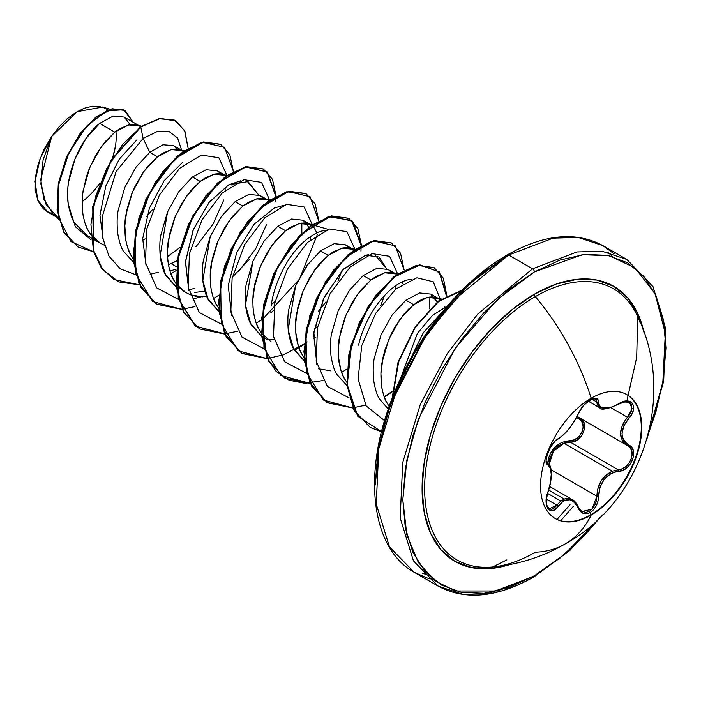 <?xml version="1.0" encoding="UTF-8"?>
<svg xmlns="http://www.w3.org/2000/svg" width="701" height="701" viewBox="0 0 701 701"><rect width="100%" height="100%" fill="white"/><g stroke="black" fill="none" stroke-linecap="round" stroke-linejoin="round"><path stroke-width="1.05" d="M640.469 323.722A156.542 90.376 120 0 0 535.336 296.602A177.309 102.372 60 0 1 591.171 398.229A177.309 102.372 -120 0 0 535.336 296.602A156.542 90.376 120 0 0 426.953 461.039A156.542 90.376 120 0 0 491.322 567.109A156.542 90.376 120 0 0 535.336 552.23A177.309 102.372 -120 0 0 565.146 543.958A177.309 102.372 -120 0 0 591.171 515.077A71.555 41.315 -60 0 1 540.576 485.863A71.555 41.315 -60 0 1 591.171 398.229A71.555 41.315 -60 0 1 631.435 398.019A71.555 41.315 -60 0 1 636.508 456.421A71.555 41.315 -60 0 1 591.171 515.077L590.689 514.806A71.555 41.315 120 0 0 636.026 456.141A71.555 41.315 120 0 0 630.953 397.739M626.712 394.549A71.555 41.315 -60 0 1 637.367 451.961A71.555 41.315 -60 0 1 590.689 514.806L590.224 512.527L593.572 509.75L596.271 505.789L598.006 501.101L599.968 487.239L604.288 479.177L610.948 473.587L614.742 472.018L622.891 470.248L626.992 467.663L630.365 463.948L632.644 459.602L633.651 455.107L633.31 450.909L631.636 447.431L626.002 443.067L623.846 440.421L622.479 437.222L622.015 433.595L623.837 425.805L631.715 414.326L633.389 410.085L633.608 406.273L632.433 403.32L630.041 401.524L626.712 401.016L622.742 401.848L610.948 407.509L604.297 408.446L601.782 407.833L599.968 406.527L598.908 404.591L597.971 399.57L596.13 398.256L593.353 398.352L590.224 399.693C584.853 403.171 580.84 407.894 578.185 413.879A1.279 0.701 22.7 0 0 578.43 413.634A1.279 0.701 22.7 0 0 578.43 413.301M589.672 401.743L590.224 399.693L583.171 405.853L578.185 413.879C572.515 425.525 565.856 433.805 558.198 438.738A1.279 1.06 63.4 0 1 557.724 439.29A1.279 1.06 -116.6 0 0 558.198 438.738C550.644 441.516 542.145 463.405 547.998 465.026A1.279 1.183 -64.4 0 0 547.525 463.457L546.202 461.617M547.56 463.466L554.947 447.185L570.036 440.666C581.041 441.201 588.244 422.624 578.605 418.602L576.651 417.384L581.19 420.74L582.768 423.79L583.153 427.47L582.268 431.378L580.218 435.041L577.256 438.002L573.725 439.939L570.036 440.666A1.279 0.64 -91.4 0 0 570.395 442.2L564.025 443.295L612.315 471.177L618.142 469.766L570.395 442.2L564.025 443.295L553.396 451.313L549.076 464.684L549.566 460.601L552.335 452.986L557.409 446.94L564.025 443.295L612.315 471.177C602.527 476.049 597.383 484.391 596.884 496.212L596.411 500.724L594.869 505.044L592.415 508.698L589.339 511.257L586.01 512.396L581.295 511.187M547.586 493.39L560.747 500.987L565.593 498.481L570.5 498.735L572.086 499.471L560.747 500.987L547.586 493.39M574.881 501.758L578.132 507.051L572.086 499.471L549.724 486.564M564.103 498.954L548.708 490.069M547.937 491.874L548.103 491.839C543.739 508.575 548.427 506.508 549.076 508.9L556.892 505.158L560.747 500.987L556.892 505.158L546.438 499.121L556.892 505.158A1.279 0.657 35.2 0 1 558.198 506.227L555.534 509.136L552.73 510.635L550.136 510.547L548.024 508.9L546.631 505.824L546.14 501.592L546.631 496.667L550.416 482.814L551.24 474.437L550.408 468.18L547.998 465.026A1.279 1.183 115.6 0 0 547.525 463.457L547.393 463.396C543.214 465.315 549.531 442.664 557.724 439.29C565.812 433.998 572.708 425.446 578.43 413.634A1.279 0.701 -157.3 0 1 578.185 413.879L574.242 421.371L568.923 428.837L563.28 435.006L555.437 440.727L549.873 448.123L546.535 456.938L546.14 460.706L546.666 463.519L547.998 465.026C552.3 468.75 552.3 477.644 547.998 491.699L547.998 491.699C542.145 505.631 550.627 517.741 558.198 506.227A1.279 0.657 -144.8 0 0 556.892 505.158L554.509 507.857L551.967 509.25L549.566 509.136L546.377 504.615M546.789 462.853L546.456 462.31M636.333 313.803A156.542 90.376 120 0 0 535.336 296.602A2.559 1.472 60 0 1 534.381 294.201A2.559 1.472 -120 0 0 535.336 296.602A156.542 90.376 120 0 0 428.495 452.671A156.542 90.376 120 0 0 479.449 567.013A156.542 90.376 120 0 0 535.336 552.23A177.309 102.372 60 0 0 565.146 543.958A177.309 102.372 60 0 0 591.171 515.077A71.555 41.315 -60 0 1 550.907 515.288A71.555 41.315 -60 0 1 545.834 456.886A71.555 41.315 -60 0 1 591.171 398.229A71.555 41.315 -60 0 1 641.765 427.444A71.555 41.315 -60 0 1 591.171 515.077L590.689 514.806A71.555 41.315 -60 0 1 555.157 518.486A71.555 41.315 120 0 0 590.689 514.806L590.224 512.527L586.868 513.745L583.372 513.439L580.349 511.441L578.185 508.015A1.279 0.692 -22.6 0 0 578.43 507.314A1.279 0.692 157.4 0 1 578.185 508.015L574.233 502.126L571.683 500.4L568.914 499.638L566.058 499.901L563.271 501.154L558.198 506.227C565.847 496.974 572.507 497.57 578.185 508.015C580.84 513.623 584.853 515.13 590.224 512.527C595.482 508.979 598.268 503.546 598.575 496.22C599.618 481.885 606.286 473.587 618.58 471.335C630.944 471.352 639.47 449.464 628.797 445.047A1.279 0.841 117.9 0 1 627.553 445.617L627.57 445.626A1.279 0.841 117.9 0 1 627.526 445.599L630.199 447.843L631.776 451.111L632.092 455.089L631.084 459.33L628.876 463.335L625.739 466.638L622.032 468.855L618.142 469.766L570.395 442.2L574.382 441.358L578.185 439.203L581.401 435.926L583.635 431.912L584.616 427.645L584.231 423.641L582.549 420.328L577.186 416.333L579.78 418.033A1.279 0.762 -61.9 0 0 578.605 418.602A1.279 0.762 118.1 0 1 579.762 418.024C590.137 422.274 582.224 442.664 570.395 442.2A1.279 0.64 88.6 0 1 570.036 440.666L565.453 441.288L560.949 442.909L556.804 445.538L553.203 449.122L550.399 453.477L548.515 458.375L547.551 463.536M643.939 332.213L638.12 314.355L627.737 297.925L613.778 286.341L596.761 280.041L577.352 279.27L556.287 284.045L534.381 294.201A158.803 91.682 -60 0 1 643.939 332.204M614.164 253.876L602.965 245.657L578.229 237.437L553.107 238.138L508.646 254.998L453.889 300.186L423.474 339.652L396.345 390.755L378.82 448.675L376.244 504.072L389.502 547.034L414.335 572.366L389.502 547.034L376.244 504.072L378.82 448.675L396.345 390.755L423.474 339.652L453.889 300.186L508.646 254.998L532.567 268.807A2.559 1.472 60 0 1 534.381 271.935L508.707 289.679L484.023 312.567L461.276 339.74L441.341 370.146L424.981 402.619L412.819 435.908L405.336 468.724L402.803 499.831L405.336 528.011L412.819 552.186L424.981 571.429L441.341 585.011L461.276 592.389L484.023 593.3L508.707 587.692L534.381 575.793L560.046 558.057L584.73 535.161L600.187 517.426L565.05 553.895L534.381 575.793L497.535 590.987L455.431 590.987L435.251 580.998L418.287 562.386L406.852 534.889L402.803 499.831L406.852 460.093L418.287 419.391L455.431 347.898L497.535 299.283L534.381 271.935A2.559 1.472 -120 0 0 532.567 268.807L477.81 313.995L447.404 353.47L420.267 404.565L402.742 462.485L400.166 517.881L413.424 560.844L438.256 586.176L462.993 594.387L488.115 593.694L532.567 576.835A2.559 1.472 -120 0 0 533.847 576.958A2.559 1.472 -120 0 0 534.381 575.793A2.559 1.472 60 0 1 533.847 576.958A2.559 1.472 60 0 1 532.567 576.835L488.115 593.694L462.993 594.387L438.256 586.176L413.424 560.844L400.166 517.881L402.742 462.485L420.267 404.565L447.404 353.47L477.81 313.995L532.567 268.807L508.646 254.998A2.559 1.472 -120 0 0 507.366 254.866A2.559 1.472 -120 0 0 506.841 256.04L469.863 283.511L427.61 332.414L390.448 404.319L379.127 445.17L375.272 484.969M422.379 573.225L428.6 575.284M489.368 568.634L506.841 559.897M433.49 579.639L427.058 577.957L414.335 572.366C374.062 550.259 363.109 482.823 387.294 411.89C408.297 347.021 457.017 283.309 507.366 254.866A2.559 1.472 60 0 1 508.646 254.998L553.107 238.138L578.229 237.437L602.965 245.657L626.887 259.466L602.15 251.256L577.028 251.948L532.567 268.807L577.028 251.948L602.15 251.256L626.887 259.466L653.052 286.691L665.722 328.83L663.672 381.204L647.225 438.134M130.158 124.585L124.208 117.076L113.176 116.051L99.656 123.394L114.824 132.147L105.115 141.733L96.265 154.351L89.071 169.16L86.302 177.064L82.788 193.196L82.271 208.837L83.2 216.127L84.926 222.892L87.432 229.017L90.639 234.327L88.563 231.128C86.135 227.667 84.155 221.472 82.639 212.534C81.842 203.185 82.043 195.728 83.235 190.181L89.851 167.224L101.084 146.93L114.824 132.147L99.656 123.394L86.127 138.272L75.095 158.654L68.654 181.699C67.515 187.001 67.384 194.51 68.251 204.228C70.109 213.568 72.273 219.877 74.744 223.155L87.257 235.702L90.876 237.499M100.523 243.361L91.007 234.835L94.653 238.953L99.27 242.599L104.431 245.262M177.335 149.076L173.638 145.615L162.991 144.765L149.786 152.336L157.497 156.796L147.797 166.374L143.214 172.358L135.1 186.186L131.753 193.8L126.872 209.765L124.822 225.792L125.882 240.767L127.608 247.532L130.114 253.657L133.321 258.976L131.245 255.769C128.818 252.307 126.837 246.112 125.321 237.175C124.524 227.825 124.725 220.368 125.908 214.821L132.533 191.864L143.766 171.57L157.497 156.796L149.786 152.336L136.038 167.127L124.813 187.412L118.197 210.361C117.023 215.514 116.822 222.962 117.593 232.706C119.223 241.959 121.203 248.154 123.516 251.291L133.576 262.349M177.283 260.649L168.433 264.68L171.123 263.629L176.468 266.713L171.123 263.629L177.274 260.667M176.24 269.105L169.922 271.007L176.24 269.105M220.876 173.839L217.433 170.895L206.19 169.738L192.46 176.976L200.179 181.436L190.479 191.014L181.629 203.641L174.426 218.44L169.554 234.406L167.504 250.432L167.635 258.117L168.564 265.407L170.29 272.172L172.796 278.306L175.995 283.616L173.927 280.418C171.5 276.948 169.519 270.752 168.003 261.824C167.206 252.465 167.408 245.017 168.59 239.462L175.215 216.504L186.448 196.21L200.179 181.436L192.46 176.976L178.737 191.741L167.504 212.026L160.879 234.984C159.705 240.154 159.504 247.619 160.284 257.363C161.913 266.625 163.894 272.82 166.216 275.966L176.258 286.989L165.357 274.319L160.108 255.856L167.557 211.895M176.617 287.226L178.177 288.199M194.747 292.431L204.885 291.195M202.458 296.882L190.558 294.832M185.888 292.641L176.372 284.124L180.017 288.242L184.635 291.879L189.84 294.56L195.544 296.234L206.883 296.637M263.558 198.479L260.115 195.535L248.873 194.379L235.142 201.616L242.861 206.076L233.161 215.663L224.311 228.281L217.108 243.081L212.237 259.046L210.186 275.072L210.318 282.757L211.246 290.048L212.973 296.812L215.479 302.946L218.677 308.256L216.609 305.058C214.182 301.596 212.201 295.393 210.677 286.464C209.888 277.105 210.081 269.657 211.273 264.102L217.897 241.144L229.131 220.85L242.861 206.076L235.142 201.616L221.411 216.399L210.169 236.719L203.553 259.677C202.379 264.873 202.186 272.321 202.966 282.021C204.587 291.248 206.567 297.443 208.889 300.606L218.94 311.63L208.039 298.898L202.791 280.54L210.23 236.561M306.241 223.12L302.806 220.184L291.563 219.019L277.824 226.265L285.544 230.717L275.844 240.303L266.993 252.921L259.791 267.721L254.919 283.686L252.868 299.713L253 307.406L253.928 314.688L255.655 321.461L258.152 327.586L261.359 332.896L259.291 329.698C256.855 326.237 254.884 320.042 253.359 311.104C252.57 301.754 252.763 294.297 253.955 288.742L260.579 265.784L271.813 245.499L285.544 230.717L277.824 226.265L264.093 241.039L252.868 261.315L246.244 284.264C245.061 289.531 244.859 296.987 245.639 306.617C247.251 315.818 249.223 322.022 251.563 325.22L261.622 336.27L250.695 323.538L245.473 305.145L252.921 261.184M261.981 336.515L268.01 340.064M271.252 341.93L261.736 333.404M348.923 247.768L345.47 244.824L334.237 243.668L320.506 250.905L328.226 255.366L318.517 264.943L309.676 277.561L302.473 292.37L297.601 308.335L295.55 324.361L295.682 332.046L298.328 346.101L300.834 352.226L304.041 357.536L301.973 354.338C299.537 350.877 297.566 344.682 296.041 335.744C295.252 326.394 295.445 318.937 296.637 313.391L303.261 290.433L314.495 270.139L328.226 255.366L320.506 250.905L306.784 265.67L295.542 285.964L288.917 308.948C287.734 314.267 287.541 321.724 288.33 331.319C289.925 340.449 291.905 346.644 294.262 349.904L304.304 360.919L293.412 348.213L288.155 329.82L295.603 285.824M330.504 370.811L318.605 368.761M391.605 272.409L388.161 269.464L376.928 268.308L363.188 275.546L370.908 280.006L361.199 289.583L352.358 302.201L345.155 317.01L340.283 332.975L338.233 349.002L338.364 356.686L341.01 370.741L343.516 376.866L346.723 382.185L344.655 378.978C342.219 375.517 340.248 369.322 338.723 360.384C337.935 351.035 338.127 343.586 339.319 338.031L345.943 315.073L357.177 294.779L370.908 280.006L363.188 275.546L349.449 290.337L338.215 310.631L331.599 333.58C330.416 338.933 330.224 346.373 331.003 355.924C332.581 365.019 334.552 371.215 336.927 374.509L346.986 385.559M387.338 403.627C384.902 400.157 382.93 393.962 381.405 385.033C380.617 375.675 380.809 368.227 382.001 362.671L388.626 339.713L399.859 319.419L413.59 304.646L405.87 300.186L392.148 314.951L380.915 335.236L374.29 358.193C373.098 363.556 372.906 371.013 373.686 380.564C375.263 389.668 377.243 395.872 379.627 399.176L388.643 409.472M140.717 126.671L137.01 124.892L133.374 124.357L129.107 124.787L119.731 128.704L114.824 132.147L128.555 124.909L139.788 126.066M184.1 150.803L176.056 148.998L171.789 149.427L162.404 153.353L157.497 156.796L171.237 149.55L182.47 150.715M145.133 238.866L142.601 240.32L145.133 238.866M217.433 170.895L223.847 174.602M226.072 175.942L222.366 174.181L218.738 173.638L214.471 174.067L205.086 177.993L200.179 181.436L213.91 174.19L225.152 175.355M232.863 276.58L249.442 259.361M260.115 195.535L266.529 199.242M269.464 200.092L261.42 198.287L257.153 198.707L247.768 202.633L242.861 206.076L256.592 198.839L267.835 199.995M271.611 304.252L275.099 301.588M310.508 239.689L310.517 236.325L310.499 239.698M302.806 220.184L309.211 223.882M311.437 225.231L307.73 223.461L304.103 222.927L299.835 223.356L290.451 227.273L285.544 230.717L299.274 223.479L310.517 224.635M316.791 232.732L314.057 227.702L311.752 225.459M314.293 328.892L317.781 326.228M345.47 244.824L351.893 248.531M354.119 249.871L350.412 248.101L346.785 247.567L342.517 247.996L333.133 251.913L328.226 255.366L341.957 248.119L353.19 249.276M360.034 259.204L359.815 258.432M315.862 337.435L313.329 338.89M395.872 288.97L395.872 285.605M397.502 274.012L389.467 272.207L385.2 272.636L375.815 276.562L370.908 280.006L384.639 272.759L395.872 273.925M402.155 282.021L402.716 283.844L402.155 282.021M437.109 302.175L430.843 294.105L419.601 292.948L405.87 300.186L413.59 304.646L427.321 297.399L438.554 298.565L440.263 299.748L435.996 297.452L432.14 296.847L427.882 297.277L423.299 298.731L418.497 301.202L408.683 309.01L403.881 314.223L395.031 326.85L391.184 334.035L385.077 349.554L382.965 357.615L380.915 373.642L381.975 388.617L383.692 395.382L386.198 401.515L389.151 406.466M560.712 520.747L573.181 506.534L560.712 520.747M108.156 109.934L102.425 107.087L77.11 111.669L51.699 136.476L40.737 179.491L43.848 199.224L53.022 213.998L58.446 218.177L46.091 204.473L40.868 183.881L43.085 159.863L51.699 136.476L40.036 158.812L35.05 181.41L37.749 200.171L47.528 211.711L52.882 213.866M99.656 123.394C80.554 138.342 63.94 175.627 68.251 204.228L75.296 226.677L91.139 239.917L75.296 226.677L68.251 204.228M181.612 150.084L177.581 138.009L169.072 131.516L157.112 131.569L143.109 138.447L140.787 127.074L159.083 118.767L174.374 120.073L184.529 130.43L188.105 148.2L184.95 131.332L175.951 120.879L160.143 118.565L140.428 126.863L159.793 118.364L175.767 120.782L159.907 118.346L140.428 126.863L110.968 160.214L92.777 206.55L93.356 251.028L101.312 267.966L114.018 279.533L101.417 268.115L93.408 251.203L92.751 206.699L110.924 160.284L140.787 127.074L122.526 144.564L106.762 168.52L95.695 196.21L90.937 224.443L93.364 249.977L102.968 269.885L118.863 281.925L139.429 284.808L114.193 279.638L101.663 268.168L93.706 251.23L93.137 206.76L111.319 160.424L140.787 127.074L143.109 138.447L116.068 171.64L102.18 216.889L102.881 238.463L109.084 256.391L120.379 268.895L135.784 274.757L120.379 268.895L109.084 256.391L102.881 238.463L102.18 216.889L116.068 171.64L143.109 138.447L157.112 131.569L169.072 131.516L177.581 138.009L181.612 150.084M93.575 251.79L71.003 241.6L58.674 217.818L58.297 185.888L68.803 152.941L86.67 126.092L106.797 110.819L123.77 109.759L133.076 122.193L125.137 110.451L112.353 109.005L96.519 116.979L80.413 133.681L66.937 157.006L58.665 183.785L57.438 210.204L64.071 232.399L78.162 247.059L93.575 251.79M77.986 246.954L63.712 232.197L57.088 210.002L58.306 183.583L66.577 156.805L80.054 133.479L96.16 116.778L111.994 108.795L124.778 110.25L112.195 108.751L96.326 116.646L80.159 133.339L66.613 156.717L58.306 183.583L57.096 210.081L63.791 232.32L77.986 246.954M152.704 209.371L146.667 216.346L152.704 209.371M231.987 185.274L231.426 183.452M445.363 308.361L444.89 306.801M358.588 345.19C366.159 310.964 392.648 280.54 411.128 279.384L411.128 279.384M429.888 296.952L429.669 308.904L429.888 296.952M375.245 255.252L386.566 268.693L379.145 257.022L365.624 255.217L342.947 269.675L323.424 298.792L313.706 333.623L316.861 364.599L313.838 332.3L324.204 297.11L343.77 268.834L365.624 255.217L368.717 254.708M380.643 305.802L384.472 295.524L381.309 304.243M271.366 306.004C271.436 295.156 285.412 246.112 320.024 231.418L326.035 230.068L320.024 231.418M326.026 301.842L318.578 311.086M274.012 339.17L268.877 339.889L274.003 339.161M283.362 205.428L274.328 207.995L283.353 205.428M301.842 223.023L301.824 233.267L301.851 223.023M258.52 194.764L248.014 181.585L228.552 184.924L209.38 202.002L193.432 229.332L185.511 261.315L188.823 290.696L185.45 262.104L193.012 230.366L208.907 202.589L228.552 184.924L240.671 180.788M247.199 181.322L258.52 194.773M188.648 289.89L194.747 288.33M146.132 266.029L142.689 238.682L149.383 208.171L164.052 180.805L182.742 162.211L164.069 180.779L149.401 208.127L142.68 238.664L146.132 266.056M180.113 247.4L167.548 256.566L180.113 247.4M103.45 241.407L99.936 215.26L105.816 185.975L119.284 159.118L136.958 139.797L119.284 159.118L105.816 185.975L99.936 215.268L103.459 241.407M263.83 348.686L242.029 337.163L230.822 311.831L232.11 278.358L244.745 244.395L264.847 217.722L286.718 204.333L304.225 207.014L312.287 224.627L304.225 207.014L286.718 204.333L264.847 217.722L244.745 244.395L232.11 278.358L230.822 311.831L242.029 337.163L263.83 348.686M221.148 324.037L199.347 312.523L188.148 287.182L189.428 253.709L202.063 219.755L222.164 193.082L244.036 179.693L261.543 182.374L269.605 199.987L261.543 182.374L244.036 179.693L222.164 193.082L202.063 219.755L189.428 253.709L188.148 287.182L199.347 312.523L221.148 324.037M266.503 224.539L255.69 248.776L238.55 271.506M200.95 296.856L192.81 298.959M178.466 299.397L156.674 287.883L145.466 262.542L146.746 229.069L159.381 195.115L179.482 168.442L201.353 155.052L218.861 157.725L226.922 175.346L218.861 157.725L201.353 155.052L179.482 168.442L159.381 195.115L146.746 229.069L145.466 262.542L156.674 287.883L178.466 299.397M223.821 199.916L213.016 224.118L195.921 246.813L213.016 224.118L223.821 199.916M158.268 272.216L150.128 274.319M170.878 273.881L176.126 270.533M233.389 171.351L224.539 147.263L202.826 142.373L175.154 158.584L150.032 192.048L135.293 234.204L135.924 274.126L152.73 301.509L182.111 309.448L156.875 304.278L141.155 287.717L133.9 262.2L135.819 231.4L146.211 199.759L163.079 171.859L183.46 151.714L203.851 142.163L220.719 144.415L229.814 154.693L233.389 171.351M213.56 298.521L218.808 295.182M276.08 196.385L267.379 172.052L245.7 166.969L217.967 183.101L192.766 216.591L177.975 258.844L178.624 298.854L195.526 326.245L225.039 334.07M256.242 323.161L261.491 319.822M270.709 312.856L273.478 310.49M295.804 285.36L308.493 263.418M318.762 221.025L310.07 196.709L288.426 191.601L260.728 207.671L235.527 241.083L220.692 283.283L221.253 323.301L238.051 350.763L267.475 358.737L242.239 353.567L226.511 336.997L219.264 311.489L221.183 280.68L231.567 249.039L248.443 221.139L268.825 200.994L289.206 191.443L306.083 193.695L315.178 203.982L318.753 220.631M294.543 350.263L304.173 344.463M361.436 245.28L352.577 221.183L330.872 216.294L303.2 232.513L278.078 265.977L263.339 308.125L263.962 348.055L280.777 375.438L310.157 383.377L284.921 378.207L269.193 361.637L261.946 336.13L263.865 305.329L274.249 273.679L291.125 245.779L311.507 225.643L331.888 216.083L348.765 218.335L357.86 228.622L361.436 245.28M341.606 372.45L346.846 369.103M404.118 269.92L395.259 245.823L373.554 240.942L345.873 257.153L320.76 290.617L306.013 332.773L306.644 372.695L323.45 400.078L352.84 408.017L327.604 402.847L311.875 386.286L304.628 360.77L306.547 329.969L316.931 298.328L333.807 270.428L354.189 250.283L374.571 240.723L391.447 242.984L400.543 253.263L404.118 269.92M384.288 397.09L392.315 391.789M446.817 295.91L439.369 271.953L419.846 264.969L393.901 277.184L368.787 306.048L351.534 344.936L347.249 384.744L357.825 416.114L381.493 431.816L370.286 427.496L354.566 410.926L347.31 385.419L349.221 354.61L359.613 322.968L376.49 295.068L396.871 274.923L417.253 265.372L434.129 267.624L443.374 278.244L446.817 295.507M462.029 290.232L438.239 301.754L415.307 327.279L398.711 361.532L392.481 397.493M182.006 309.229L156.314 303.954L139.096 284.089L133.164 253.21L139.078 217.091L155.079 182.549L177.379 156.06L200.959 142.54L220.368 144.204L203.492 141.952L183.11 151.512L162.728 171.649L145.852 199.548L135.459 231.19L133.541 261.999L140.796 287.506L156.7 304.181M263.225 168.95L246.174 166.593L225.792 176.153L205.411 196.298L188.534 224.189L178.142 255.839L176.223 286.639L183.478 312.147L199.557 328.918L183.837 312.357L176.582 286.849L178.501 256.04L188.884 224.399L205.761 196.499L226.143 176.354L246.524 166.803L263.401 169.055L272.496 179.333L276.071 195.991M267.37 358.509L241.679 353.234L224.46 333.369L218.528 302.49L224.443 266.38L240.443 231.829L262.744 205.34L286.323 191.82L305.732 193.494L288.856 191.242L268.474 200.793L248.093 220.938L231.216 248.837L220.824 280.479L218.905 311.279L226.16 336.795L242.064 353.462M348.59 218.239L331.538 215.882L311.156 225.433L290.766 245.578L273.898 273.478L263.506 305.119L261.587 335.928L268.842 361.436L284.746 378.102M391.447 242.984L374.22 240.522L353.839 250.073L333.448 270.218L316.58 298.118L306.188 329.768L304.269 360.568L311.524 386.076L327.428 402.751M434.129 267.624L416.902 265.162L396.521 274.713L376.13 294.858L359.262 322.758L348.87 354.408L346.951 385.208L354.207 410.725L370.286 427.496M463.212 289.828L438.712 300.904L414.922 327.122L397.923 362.662L392.174 401.2M392.481 398.86L398.475 362.251L415.316 327.271L438.738 301.369L462.923 290.1M224.793 334.097L199.557 328.918M274.328 207.995L253.893 224.434L236.754 252.439L228.237 285.386L231.496 315.31M318.587 311.078L326.035 301.816M337.952 281.171L341.79 270.884M448.693 305.25L432.394 315.45L417.358 333.492L400.122 379.583M392.122 398.422L398.15 361.953L414.922 327.13L438.23 301.281L462.336 289.934M381.528 431.693L357.65 416.157L346.916 384.788L351.14 344.874L368.428 305.846L393.638 276.904L419.645 264.75L439.159 271.909L446.467 296.111M392.534 391.176L384.166 396.748M365.712 405.16L352.98 407.772M352.734 407.789L327.034 402.523L309.824 382.658L303.884 351.779L309.807 315.66L325.807 281.11L348.108 254.629L371.688 241.109L391.272 242.879M323.03 380.52L305.154 383.351L289.154 380.257L276.089 371.381L266.836 357.326L261.639 317.947L273.995 273.267L299.073 236.009L328.226 216.679L351.613 220.421L361.085 245.464M361.094 245.858L360.962 251.142M307.169 341.886L304.593 343.718M304.208 343.989L283.379 354.864L267.616 358.483M317.334 234.572L299.432 279.156L264.487 317.246M237.674 331.231L224.933 333.842M224.688 333.869L195.176 326.035L178.273 298.652L177.616 258.643L192.407 216.39L217.617 182.891L245.341 166.768L267.02 171.85L275.721 196.184M275.73 196.578L275.598 201.853M194.992 306.591L182.251 309.202M149.786 152.336L143.109 138.447L149.786 152.336M354.969 249.267L346.907 231.654L329.4 228.982L307.529 242.362L287.428 269.035L274.792 302.998L273.504 336.471L284.711 361.804L306.512 373.326M397.651 273.907L389.581 256.294L372.082 253.622L350.211 267.011L330.11 293.684L317.474 327.639L316.186 361.111L327.393 386.444L349.194 397.966M440.421 299.634L433.236 281.767L416.867 277.78L395.82 289.022L375.657 313.347L361.769 345.611L358.071 378.864L366.185 405.923L384.989 421.003M442.866 311.358L423.351 332.642L408.99 361.9M434.252 297.04L437.074 302.201M317.798 326.149L314.302 328.839M306.206 223.12L308.65 227.317M275.107 301.535L271.62 304.216M225.135 187.053L225.144 190.409M626.913 400.753L636.701 357.431L637.708 316.694L637.253 312.497M602.965 245.657C576.029 231.111 544.16 234.178 507.366 254.866A2.559 1.472 60 0 0 506.841 256.04L481.175 273.776L456.491 296.672L433.744 323.844L413.809 354.25L397.441 386.724L385.287 420.004L377.795 452.828L375.272 483.927M557.032 519.432L570.044 504.72M612.621 256.548L607.723 252.194M100.129 106.438L92.523 106.193L84.225 108.252L75.612 112.546L67.103 118.855L58.989 126.969L51.699 136.476L43.848 149.751L38.266 163.797L35.339 177.633L35.243 190.286L37.968 200.88L43.322 208.758L47.519 211.868M115.463 146.045L112.791 157.278A56.062 32.369 120 0 0 115.928 131.289M82.122 201.686A56.062 32.369 120 0 0 99.419 183.785M648.311 434.077L655.934 411.82L663.418 379.004L665.95 347.898L663.418 319.717L655.934 295.542L643.772 276.299L627.413 262.717L607.478 255.339L584.73 254.428L560.046 260.036L534.381 271.935L582.242 254.708L609.178 255.69L634.869 267.773L655.093 293.728L665.319 333.422L662.831 382.588L648.311 434.068M534.381 294.201L512.475 309.343L491.41 328.883L471.992 352.077L454.975 378.023L441.017 405.73L430.633 434.138L424.245 462.152L422.09 488.693L424.245 512.746L430.633 533.373L441.017 549.803L454.975 561.387L471.992 567.687L491.41 568.458L509.785 564.577A158.803 91.682 -60 0 1 422.773 474.007A158.803 91.682 -60 0 1 534.381 294.201M578.421 507.673L581.856 511.546L591.933 509.215L596.884 496.212L598.575 496.22L596.884 496.212L551.109 469.784L596.884 496.212L597.944 488.422L601.081 481.061L606.076 475.068L612.315 471.177L618.142 469.766A1.279 0.719 86 0 1 618.58 471.335A1.279 0.719 -94 0 0 618.142 469.766C629.664 469.88 637.489 449.788 627.526 445.599L627.08 445.354L627.526 445.599A1.279 0.841 -62.1 0 0 627.553 445.617A1.279 0.841 -62.1 0 0 628.797 445.047C619.877 438.651 619.877 429.766 628.797 418.401L627.526 417.288L628.797 418.401C639.461 407.246 630.97 395.154 618.58 403.89L618.554 404.188C626.054 401.226 629.691 400.569 629.48 402.234L632.057 408.552L627.526 417.288C618.247 429.424 618.247 438.861 627.526 445.599L624.609 443.514L622.365 440.71L620.473 433.481L622.365 425.2L624.6 421.117L629.945 414.125L631.531 410.795L631.689 404.819L629.48 402.225L622.619 401.936M627.526 417.288L611.062 407.78L627.526 417.288M592.205 398.729L595.491 398.904L596.884 402.059L591.819 399.132L596.884 402.059L599.793 407.842L597.278 404.705L596.884 402.059A1.279 1.034 0.5 0 0 598.575 402.111A1.279 1.034 -179.5 0 1 596.884 402.059L596.385 399.78L594.737 398.606M610.107 407.807L603.088 408.806M600.117 408.017L611.447 407.342M549.032 464.728L550.145 466.875M579.78 418.033L626.633 445.082M618.282 404.083L618.58 403.89C606.295 410.497 599.627 409.901 598.575 402.111C598.268 397.844 595.482 397.038 590.224 399.693L590.514 398.615M557.137 439.369A1.279 1.06 -116.6 0 0 557.724 439.29M550.732 469.276L547.77 463.589C551.599 464.158 553.308 476.452 548.103 491.839M581.839 511.528L581.856 511.546C581.471 511.914 580.323 510.503 578.43 507.314A1.279 0.692 -22.6 0 0 578.132 507.051A1.279 0.692 157.4 0 1 578.43 507.314C576.467 503.046 574.356 500.435 572.086 499.471M492.251 567.03C518.153 564.655 542.443 556.971 565.111 543.976C643.352 501.294 676.544 394.926 637.297 315.8M414.335 572.366L438.256 586.176C465.192 600.722 497.053 597.655 533.847 576.958L569.869 550.434L603.158 514.464M87.248 235.694L90.902 237.805M91.261 238.016L97.29 241.495M124.235 117.093L138.483 125.321M173.638 145.615L181.165 149.961M388.152 269.464L394.575 273.171M430.835 294.105L438.554 298.565M58.779 219.553L53.022 213.998M110.215 109.26L101.925 106.876M55.738 216.618L47.256 211.72M137.01 124.892L141.462 126.171M222.366 174.181L226.782 175.443M307.73 223.461L312.147 224.732M312.602 224.863L328.156 229.341M350.412 248.101L354.82 249.372M435.777 297.39L441.332 298.985M496.019 592.503L504.711 590.076M588.235 401.174L599.802 407.851C600.959 410.409 607.215 409.191 618.554 404.188M547.244 463.291L547.77 463.589M579.271 417.752L627.553 445.617M578.43 413.634C581.734 406.703 586.167 401.883 591.714 399.176L595.491 398.904"/></g></svg>
